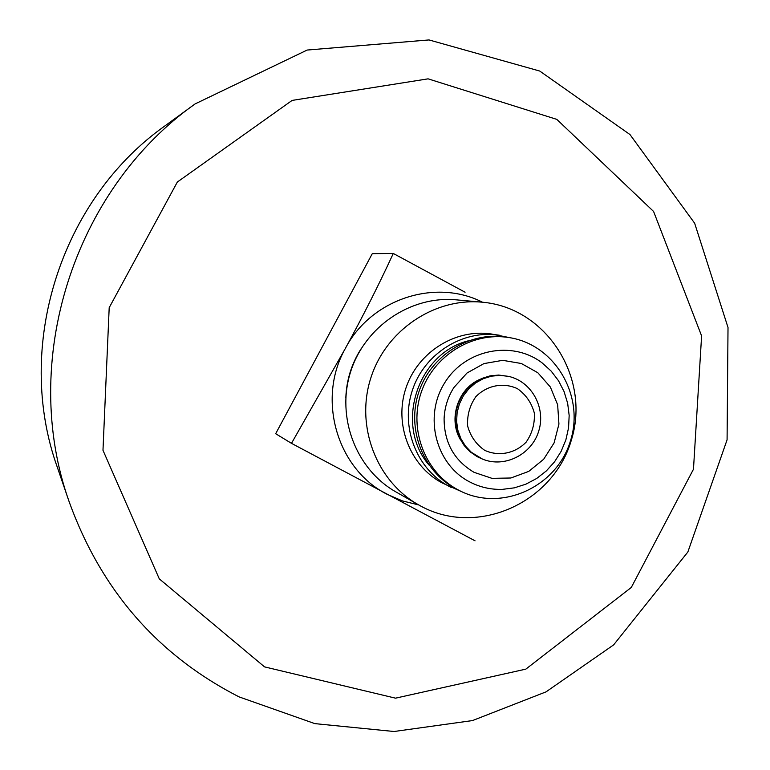 <?xml version="1.0" encoding="UTF-8"?>
<svg xmlns="http://www.w3.org/2000/svg" width="770" height="770" viewBox="0 0 770 770"><rect width="100%" height="100%" fill="white"/><g stroke="black" fill="none" stroke-linecap="round" stroke-linejoin="round"><path stroke-width="1.16" d="M482.53 302.235C435.002 277.96 370.562 299.241 345.124 348.858C316.586 399.505 337.241 469.344 387.262 494.369L402.546 500.943L418.668 504.928M482.078 302.186L456.341 299.848C410.805 295.488 364.691 326.634 350.533 372.045C336.095 417.369 356.029 469.334 395.838 491.866L421.017 506.217C477.621 536.988 553.409 502.762 571.398 439.959C590.898 377.608 546.334 307.451 482.078 302.186C434.203 297.605 385.626 330.474 370.688 378.397C355.451 426.224 376.414 481.009 418.264 504.697M510.683 337.847L491.578 334.026C455.619 328.357 417.735 352.083 405.906 388.157C393.797 424.135 409.938 465.889 442.124 482.934L462.154 491.886M508.7 337.51L505.986 337.096C469.45 331.273 430.873 355.394 418.793 392.123C406.435 428.755 422.817 471.269 455.542 488.603L460.325 491.019C501.992 512.012 556.489 486.958 570.339 441.306C585.162 395.963 554.872 344.19 508.7 337.51C471.981 331.658 433.212 355.913 421.065 392.835C408.639 429.66 425.107 472.395 457.986 489.807L460.325 491.019M469.132 481.625C479.546 487.15 490.634 489.73 502.406 489.364L514.37 487.843L525.91 484.166L536.68 478.468L546.334 470.932L554.573 461.788L561.147 451.336L565.863 439.891L568.558 427.822L569.165 415.482L567.654 403.268L564.063 391.564L558.51 380.726L551.156 371.092L542.224 362.978C512.291 339.897 465.09 349.253 444.608 382.959C423.548 416.31 435.599 464.031 469.132 481.625M474.07 472.337L491.963 478.343L510.866 477.997L528.73 471.394L543.668 459.257L554.102 442.904L558.933 424.068L557.644 404.75L550.348 387.002L537.816 372.738L521.357 363.507L502.723 360.331L483.935 363.594L467.043 372.988L453.915 387.503C447.861 397.002 444.588 407.388 444.097 418.659C444.194 442.625 454.185 460.518 474.07 472.337M479.344 379.61C457.621 389.331 448.188 419.284 460.412 439.699M508.566 376.376L498.691 375.057L490.105 375.856L481.818 378.445L474.176 382.719L467.506 388.484L462.096 395.52L458.169 403.519L455.888 412.142L455.368 421.026L456.62 429.785L459.584 438.063L464.137 445.493L470.075 451.778L477.159 456.658L482.501 459.093C504.417 468.227 531.512 454.714 538.654 431.325C546.219 408.061 531.752 381.458 508.566 376.376L500.028 375.365L491.424 376.164L483.117 378.763L475.456 383.046L468.766 388.831L463.347 395.886L459.411 403.904L457.13 412.547L456.6 421.45L457.852 430.238L460.826 438.534L465.388 445.994L471.346 452.288L482.501 459.093M484.705 450.334C498.796 456.783 515.149 453.511 526.189 442.086C532.214 433.308 534.929 423.606 534.313 412.98C531.531 402.777 525.92 394.673 517.459 388.686C503.426 382.122 486.986 385.26 475.812 396.723C469.719 405.559 466.995 415.338 467.64 426.041C470.489 436.301 476.178 444.396 484.705 450.334M475.052 540.819L291.493 443.347L345.124 348.858C362.911 316.335 378.965 284.534 393.287 253.465L465.08 292.225M393.287 253.465L372.295 253.648L275.67 433.712L291.493 443.347M361.274 348.502C351.707 363.44 346.558 379.774 345.836 397.503M499.335 335.21C462.866 329.464 424.414 353.546 412.402 390.178C400.102 426.724 416.474 469.103 449.131 486.399L451.345 487.535M468.285 340.821C417.051 353.574 394.442 425.319 429.111 465.138M164.924 125.905C60.387 199.825 14.072 346.827 57.346 467.332C14.072 346.808 60.368 199.853 164.924 125.905L195.128 103.902C73.256 189.978 18.971 362.275 69.483 502.675C101.621 590.811 158.197 655.568 239.201 696.937L314.843 723.627L394.057 731.5L472.482 720.576L546.017 691.874L613.623 644.894L687.841 552.032L727.082 439.824L728.016 327.51L694.646 223.223L629.985 134.558L539.741 71.052L429.015 39.934L307.153 50.05L195.128 103.902M264.543 666.878L395.52 698.169L525.823 669.14L631.284 587.462L693.472 469.228L701.605 335.913L653.595 211.481L556.826 119.389L428.091 78.838L292.119 100.408L177.341 182.038L109.196 307.673L102.978 450.277L159.294 578.867L264.543 666.878M57.346 467.332L69.483 502.675"/></g></svg>
